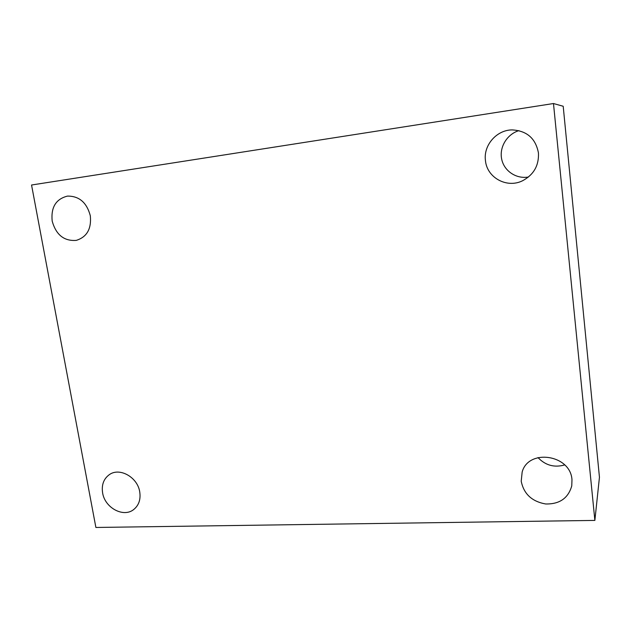 <?xml version="1.0" encoding="UTF-8"?>
<svg xmlns="http://www.w3.org/2000/svg" width="631" height="631" viewBox="0 0 631 631"><rect width="100%" height="100%" fill="white"/><g stroke="black" fill="none" stroke-linecap="round" stroke-linejoin="round"><path stroke-width="0.95" d="M31.55 185.009L553.482 103.531L594.867 520.409L95.888 527.469L31.55 185.009M594.867 520.409L599.45 477.241L563.199 106.26L553.482 103.531M102.624 492.929C101.41 484.908 103.658 478.803 109.36 474.63C119.622 467.121 137.621 477.233 139.735 491.888C140.839 499.429 138.852 505.289 133.772 509.469C123.581 517.948 104.856 507.876 102.624 492.929M521.214 481.216L522.16 472.02C528.423 448.396 570.605 454.533 571.978 479.797L571.757 485.894C568.231 498.245 559.531 504.272 545.641 503.972C531.925 501.519 523.777 493.939 521.214 481.216M485.436 160.44C483.338 145.327 496.581 129.923 512.159 129.907C526.94 130.759 535.703 138.465 538.456 153.017C538.992 165.519 533.723 174.748 522.642 180.718C506.89 188.708 486.809 177.626 485.436 160.44M52.184 221.095C50.827 207.323 55.922 198.994 67.485 196.099C79.175 195.996 86.786 202.551 90.312 215.755C91.582 228.84 86.904 237.051 76.264 240.379C64.07 241.279 56.041 234.842 52.184 221.095M518.95 130.625C506.961 134.19 499.129 147.315 501.684 159.162C504.09 171.048 516.308 179.228 528.486 177.003M537.998 457.593C545.46 465.394 554.357 467.839 564.698 464.929"/></g></svg>
